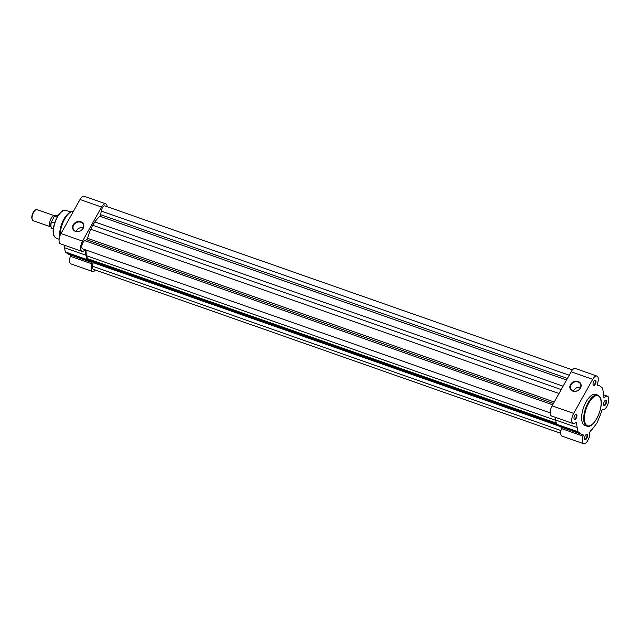 <?xml version="1.0" encoding="UTF-8"?>
<svg xmlns="http://www.w3.org/2000/svg" width="640" height="640" viewBox="0 0 640 640"><rect width="100%" height="100%" fill="white"/><g stroke="black" fill="none" stroke-linecap="round" stroke-linejoin="round"><path stroke-width="0.96" d="M572.456 369.904L104.92 205.896A4.4 1.904 109.3 0 0 101.248 211.056L100.672 214.696A1.464 0.632 109.3 0 1 99.888 216.288A25.128 10.848 109.3 0 0 94.896 221.952L92.64 225.232L561.2 389.592M569.24 375.216L101.248 211.056M560.968 430.544L92.584 266.24L93.152 262.64A1.464 0.632 109.3 0 0 93.176 262.16M552.696 404.808L84.72 240.656L86.688 239.728A1.464 0.632 109.3 0 0 87.576 238.328A25.128 10.848 109.3 0 1 90.8 229.296L92.64 225.232M84.72 240.656A4.4 1.904 109.3 0 0 82.032 244.936A4.4 1.904 109.3 0 0 82.624 248.872L550.2 412.888M85.944 250.04A25.128 10.848 109.3 0 0 86.64 255.776L87.408 258.608L556.256 423.072M556.472 424.12L88.912 260.112L87.408 258.608M88.912 260.112A25.128 10.848 109.3 0 0 90.816 261.336L557.568 425.064M92.584 266.24A4.4 1.904 109.3 0 0 93.352 269.344L560.728 433.296M578.192 381.52A5.848 4.896 152.3 0 1 580.48 388.072A5.848 4.896 152.3 0 1 572.816 391.136A5.848 4.896 152.3 0 1 570.52 384.576A5.848 4.896 152.3 0 1 578.192 381.52M573.08 391.008A5.488 4.592 -27.7 0 0 579.192 389.52A5.488 4.592 -27.7 0 0 580.456 383.96A5.488 4.592 -27.7 0 0 578.112 381.992A5.488 4.592 -27.7 0 0 572 383.488A5.488 4.592 -27.7 0 0 570.736 389.048A5.488 4.592 -27.7 0 0 573.08 391.008M574.184 419.2A2.824 1.216 -70.7 0 1 574.104 419.024A2.824 1.216 -70.7 0 1 574.328 416.472A2.824 1.216 -70.7 0 1 575.752 414.344A2.824 1.216 -70.7 0 1 576.776 414.56A2.824 1.216 -70.7 0 1 576.2 418.248A2.824 1.216 -70.7 0 1 574.184 419.2M574.048 418.808A2.456 1.064 109.3 0 0 574.352 419.088A2.456 1.064 109.3 0 0 575.992 417.552A2.456 1.064 109.3 0 0 576.296 414.752A2.456 1.064 109.3 0 0 575.976 414.448A2.456 1.064 109.3 0 0 575.568 414.48M593.224 385.136A2.824 1.216 -70.7 0 1 593.144 384.96A2.824 1.216 -70.7 0 1 593.368 382.408A2.824 1.216 -70.7 0 1 594.792 380.28A2.824 1.216 -70.7 0 1 595.816 380.488A2.824 1.216 -70.7 0 1 595.24 384.184A2.824 1.216 -70.7 0 1 593.224 385.136M593.088 384.744A2.456 1.064 109.3 0 0 593.392 385.024A2.456 1.064 109.3 0 0 595.032 383.488A2.456 1.064 109.3 0 0 595.336 380.68A2.456 1.064 109.3 0 0 595.016 380.384A2.456 1.064 109.3 0 0 594.608 380.408M603.76 405.248A2.824 1.216 -70.7 0 1 603.688 405.072A2.824 1.216 -70.7 0 1 603.904 402.52A2.824 1.216 -70.7 0 1 605.328 400.392A2.824 1.216 -70.7 0 1 606.352 400.608A2.824 1.216 -70.7 0 1 605.776 404.296A2.824 1.216 -70.7 0 1 603.76 405.248M603.624 404.856A2.456 1.064 109.3 0 0 603.928 405.136A2.456 1.064 109.3 0 0 605.576 403.6A2.456 1.064 109.3 0 0 605.872 400.8A2.456 1.064 109.3 0 0 605.56 400.496A2.456 1.064 109.3 0 0 605.144 400.528M584.72 439.312A2.824 1.216 -70.7 0 1 584.648 439.144A2.824 1.216 -70.7 0 1 584.864 436.592A2.824 1.216 -70.7 0 1 586.288 434.464A2.824 1.216 -70.7 0 1 587.312 434.672A2.824 1.216 -70.7 0 1 586.736 438.368A2.824 1.216 -70.7 0 1 584.72 439.312M584.584 438.92A2.456 1.064 109.3 0 0 584.888 439.2A2.456 1.064 109.3 0 0 586.536 437.672A2.456 1.064 109.3 0 0 586.832 434.864A2.456 1.064 109.3 0 0 586.52 434.568A2.456 1.064 109.3 0 0 586.104 434.592M596.888 376.064L575.344 368.504A7.152 3.088 109.3 0 0 571.152 371.784L552.12 405.848A7.152 3.088 109.3 0 0 550.664 415.168A7.152 3.088 109.3 0 0 551.584 416.04L573.128 423.592A7.152 3.088 109.3 0 0 575.832 422.4A1.464 0.632 109.3 0 1 576.408 422.128A1.464 0.632 109.3 0 1 576.696 422.784A25.864 11.168 109.3 0 0 577.16 427.544L578.032 431.792L580.304 433.536A25.864 11.168 109.3 0 0 581.704 434.304A25.864 11.168 109.3 0 0 582.856 434.56A1.464 0.632 -70.7 0 1 582.92 434.576A1.464 0.632 -70.7 0 1 583.048 436.136A7.152 3.088 109.3 0 0 582.728 442.872A7.152 3.088 109.3 0 0 583.648 443.744A7.152 3.088 109.3 0 0 587.792 440.536A7.152 3.088 109.3 0 0 589.752 432.968A1.464 0.632 -70.7 0 1 590.504 430.952A25.864 11.168 109.3 0 0 593.816 427.168L597.04 422.824L599.488 417.016A25.864 11.168 109.3 0 0 601.64 411.024A1.464 0.632 109.3 0 1 602.76 409.696A7.152 3.088 109.3 0 0 608 403.864A7.152 3.088 109.3 0 0 607.424 396.176A7.152 3.088 109.3 0 0 604.688 397.408A1.464 0.632 -70.7 0 1 604.128 397.664A1.464 0.632 -70.7 0 1 603.936 397.488A1.464 0.632 -70.7 0 1 603.84 397.008A25.864 11.168 109.3 0 0 603.376 392.256L602.504 388.016L600.232 386.264A25.864 11.168 109.3 0 0 598.832 385.496A25.864 11.168 109.3 0 0 597.68 385.248A1.464 0.632 109.3 0 1 597.616 385.232A1.464 0.632 109.3 0 1 597.424 385.056A1.464 0.632 109.3 0 1 597.488 383.672A7.152 3.088 109.3 0 0 596.888 376.064A7.152 3.088 109.3 0 0 592.696 379.344L573.656 413.408A7.152 3.088 109.3 0 0 572.208 422.728A7.152 3.088 109.3 0 0 573.128 423.592M561.592 427.248A1.464 0.632 -70.7 0 1 561.504 428.576A7.152 3.088 109.3 0 0 561.184 435.312A7.152 3.088 109.3 0 0 562.104 436.184L583.648 443.744M582.72 423.408A16.432 7.096 109.3 0 0 584.824 425.408L586.888 426.136A16.432 7.096 -70.7 0 1 584.776 424.128A16.432 7.096 -70.7 0 1 586.792 405.368A16.432 7.096 -70.7 0 1 597.768 395.12L595.704 394.392A16.432 7.096 109.3 0 0 584.728 404.648A16.432 7.096 109.3 0 0 582.72 423.408M555.248 417.32A25.864 11.168 109.3 0 0 555.616 419.992L556.488 424.232L558.76 425.984A25.864 11.168 109.3 0 0 560.16 426.752L581.704 434.304M556.488 424.232L578.032 431.792M580.608 387.392A5.488 4.592 -27.7 0 0 573.472 391.128M75.496 231.392A5.848 4.896 152.3 0 1 73.2 224.84A5.848 4.896 152.3 0 1 80.872 221.776A5.848 4.896 152.3 0 1 83.16 228.328A5.848 4.896 152.3 0 1 75.496 231.392M80.792 222.256A5.488 4.592 -27.7 0 0 74.68 223.752A5.488 4.592 -27.7 0 0 73.416 229.312A5.488 4.592 -27.7 0 0 75.752 231.272A5.488 4.592 -27.7 0 0 81.872 229.776A5.488 4.592 -27.7 0 0 83.136 224.216A5.488 4.592 -27.7 0 0 80.792 222.256M83.288 227.656A5.488 4.592 -27.7 0 0 76.152 231.392M95.4 270.064A7.152 3.088 -70.7 0 1 92.52 271.464A7.152 3.088 -70.7 0 1 91.912 263.856A1.464 0.632 109.3 0 0 91.976 262.472A1.464 0.632 109.3 0 0 91.792 262.296A1.464 0.632 109.3 0 0 91.72 262.28A25.864 11.168 -70.7 0 1 90.576 262.024A25.864 11.168 -70.7 0 1 89.168 261.256L86.904 259.512L86.032 255.264A25.864 11.168 -70.7 0 1 85.56 250.512A1.464 0.632 -70.7 0 0 85.464 250.04A1.464 0.632 -70.7 0 0 85.272 249.864A1.464 0.632 -70.7 0 0 84.712 250.112A7.152 3.088 -70.7 0 1 81.976 251.344A7.152 3.088 -70.7 0 1 82.528 241.128L101.568 207.056A7.152 3.088 -70.7 0 1 105.736 203.816A7.152 3.088 -70.7 0 1 106.656 204.688A7.152 3.088 -70.7 0 1 107.112 206.664M81.976 251.344L60.432 243.792A7.152 3.088 -70.7 0 1 60.984 233.568L80.024 199.504A7.152 3.088 -70.7 0 1 84.192 196.256L105.736 203.816M92.52 271.464L70.976 263.904A7.152 3.088 -70.7 0 1 70.368 256.296A1.464 0.632 109.3 0 0 70.456 254.968M90.576 262.024L69.032 254.472A25.864 11.168 -70.7 0 1 67.624 253.704L65.36 251.952L64.488 247.704A25.864 11.168 -70.7 0 1 64.112 245.08M59.888 236.016A14.968 6.464 -70.7 0 1 69.032 213.136L70.416 212.256A16.432 7.096 -70.7 0 1 73.416 211.32M60.224 235.144A16.432 7.096 -70.7 0 1 70.416 212.256M86.904 259.512L65.36 251.952M50.968 226.904A5.872 2.536 -70.7 0 1 50.672 226.84A5.872 2.536 -70.7 0 1 51.12 218.456A5.872 2.536 -70.7 0 1 54.552 215.76A5.872 2.536 -70.7 0 1 54.824 215.904M54.552 215.76L37.056 209.624A5.872 2.536 109.3 0 0 35.672 209.896A5.872 2.536 109.3 0 0 33.616 212.312A5.872 2.536 109.3 0 0 32.264 219.624A5.872 2.536 109.3 0 0 33.168 220.704L50.672 226.84M32.264 219.624L32 218.864A5.152 2.224 -70.7 0 1 33.192 212.448A5.152 2.224 -70.7 0 1 35 210.328L35.672 209.896M57.208 217L54.296 216.44L54.696 216.12A7.152 3.088 109.3 0 1 57.04 215.272L58.048 215.624M54.296 216.44L51.48 221.88L54.616 222.976M51.512 221.424L51.48 221.88A7.152 3.088 109.3 0 0 52.304 228.776C50.512 226.928 50.224 224.536 51.432 221.608M558.736 425.96L93.152 262.64M553.456 403.464L86.688 239.728M555.688 420.312L86.64 255.776M567.44 378.432L100.672 214.696M566.568 379.992L99.888 216.288M563.104 386.192L94.896 221.952M559 393.528L90.8 229.296M554.248 402.032L87.576 238.328M585.456 423.864A15.92 6.872 109.3 0 0 596.816 418.504A15.92 6.872 109.3 0 0 600.08 397.696A15.92 6.872 109.3 0 0 588.72 403.056A15.92 6.872 109.3 0 0 585.456 423.864M552.12 405.848L573.656 413.408M561.504 428.576L583.048 436.136M603.848 397.112L604.688 397.408M571.152 371.784L592.696 379.344M575.776 422.456L576.696 422.784M555.616 419.992L577.16 427.544M558.76 425.984L580.304 433.536M54.4 236.368A14.688 6.344 109.3 0 0 56.184 238.12L54.2 236.192C49.96 229.256 59.24 207.728 65.912 210.4A14.688 6.344 109.3 0 0 56.152 219.712A14.688 6.344 109.3 0 0 54.4 236.368M101.568 207.056L80.024 199.504M91.912 263.856L70.368 256.296M85.56 250.512L84.64 250.192M82.528 241.128L60.984 233.568M53.88 235.016A14.176 6.12 -70.7 0 1 54.952 222.12A14.176 6.12 -70.7 0 1 62.168 211.384M86.032 255.264L64.488 247.704M89.168 261.256L67.624 253.704M54.648 216.112A6.936 2.992 -70.7 0 1 55.248 215.68M51.16 227.344A6.936 2.992 -70.7 0 1 51.408 221.76M586.888 426.136C594.264 429.464 604.896 405.112 600.096 397.304L597.768 395.12M597.4 385L598.832 385.496M603.744 394.888L607.424 396.176M56.184 238.12L59.12 239.288M65.912 210.4L70.96 211.944M53.312 229.128L52.304 228.776M54.464 216.216L57.04 215.272"/></g></svg>
